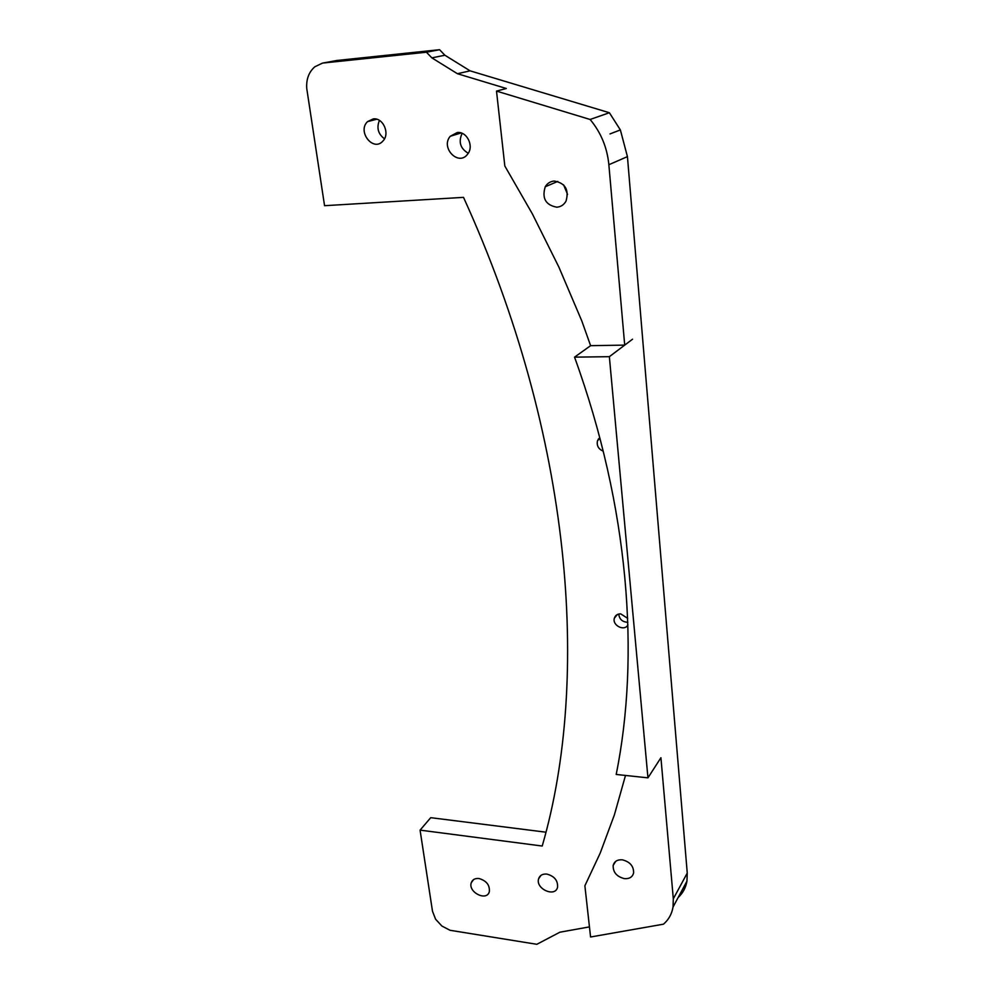 <?xml version="1.0" encoding="UTF-8"?>
<svg xmlns="http://www.w3.org/2000/svg" width="994" height="994" viewBox="0 0 994 994"><rect width="100%" height="100%" fill="white"/><g stroke="black" fill="none" stroke-linecap="round" stroke-linejoin="round"><path stroke-width="1.49" d="M589.454 926.893L559.895 932.198L536.822 944.3L450.058 930.285L441.908 926.048L435.596 919.214L432.489 911.237L420.077 830.127L542.215 846.031L542.463 845.173C590.436 678.827 572.743 437.124 463.515 197.359L324.553 205.696L306.736 88.404C306.164 79.234 308.861 72.028 314.825 66.784L322.528 63.094L426.438 52.222L439.572 49.7L444.89 55.242L470.075 70.835L457.426 73.718L506.306 88.491L496.503 91.088L504.828 165.998L532.349 213.859L558.864 267.063L581.838 321.025L590.61 345.676L624.704 345.117L632.532 339.215L609.359 356.684L574.544 357.144C629.14 507.586 640.099 656.115 616.193 774.45L647.951 777.842L609.359 356.684M444.89 55.242L431.856 57.863L457.426 73.718M496.503 91.088L590.125 119.479L609.384 112.732L470.075 70.835M627.823 622.269C622.406 622.058 619.386 619.312 618.753 614.031M598.376 438.988L598.624 439.696M627.91 624.878C624.567 631.737 611.993 625.45 614.379 618.144C615.348 615.274 617.46 613.845 620.728 613.882L627.686 618.367M603.246 451.177C598.4 449.089 596.487 445.585 597.506 440.665L599.755 437.571M609.384 112.732L620.355 129.916L609.993 133.929L620.368 129.928L627.438 156.63L608.862 164.718C607.197 147.609 600.96 132.525 590.125 119.479M625.499 775.444L614.404 814.819L600.227 853.051L584.882 885.778L590.573 936.994L663.47 924.184C668.664 919.711 671.845 913.983 673.037 907.025L686.941 881.156L687.252 873.08L627.438 156.63M686.941 881.156C685.81 887.692 682.878 893.146 678.156 897.52M420.077 830.127L430.725 817.677L545.93 832.189M322.528 63.094L336.929 60.472L439.572 49.7M462.123 133.333C458.259 141.906 460.297 148.541 468.236 153.25M379.422 120.411C376.415 127.853 378.105 133.991 384.492 138.812M567.562 194.439L563.61 184.884M608.862 164.718L624.704 345.117M673.037 907.025L673.311 898.8L660.923 757.726L647.951 777.842M622.406 859.835C630.034 861.823 633.774 866.196 633.613 872.968C632.433 877.143 629.326 879.031 624.294 878.621C616.615 876.584 612.913 872.16 613.174 865.389C614.367 861.313 617.436 859.462 622.406 859.835M590.61 345.676L574.544 357.144M431.856 57.863L426.438 52.222M373.297 118.895C383.224 117.454 390.294 133.979 382.852 141.111C373.259 152.194 356.958 131.456 367.556 121.616L373.297 118.895M457.252 132.525C466.994 131.208 474.25 146.28 467.665 154.082C458.719 166.756 440.156 147.758 450.257 136.277L457.252 132.525M479.058 878.534C486.526 880.759 489.943 885.169 489.309 891.767C486.675 901.769 467.714 892.115 471.318 882.647C472.548 879.516 475.12 878.149 479.058 878.534M546.961 874.099C554.453 876.199 557.982 880.572 557.559 887.195C555.286 897.793 535.319 888.86 538.611 878.783C539.817 875.279 542.6 873.714 546.961 874.099M554.192 181.045C565.226 182.995 569.189 189.668 566.058 201.061C563.971 204.801 560.889 206.839 556.814 207.199C545.607 205.062 541.755 198.253 545.246 186.76C547.334 183.306 550.316 181.405 554.192 181.045M687.252 873.08L673.311 898.8M617.436 614.478L614.379 618.144M600.003 438.491L597.506 440.665M538.611 878.783L540.96 875.366M471.318 882.647L473.641 879.566M450.257 136.277L461.054 132.947M367.556 121.616L376.726 119.23M615.646 861.413L613.174 865.389M557.796 181.405L545.246 186.76"/></g></svg>
